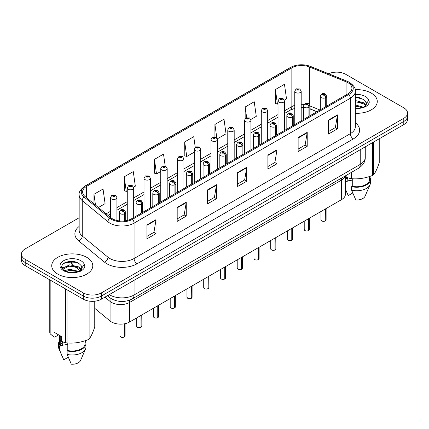<?xml version="1.0" encoding="UTF-8"?>
<svg xmlns="http://www.w3.org/2000/svg" width="429" height="429" viewBox="0 0 429 429"><rect width="100%" height="100%" fill="white"/><g stroke="black" fill="none" stroke-linecap="round" stroke-linejoin="round"><path stroke-width="0.64" d="M341.618 178.046L341.618 180.041A12.827 7.406 180 0 0 345.216 175.97A12.827 7.406 180 0 1 341.618 180.041L129.655 302.418A12.827 7.406 180 0 1 110.076 301.426L104.896 297.158L110.076 301.426L110.076 320.978L94.75 308.344M345.377 175.874L345.377 194.358A12.827 7.406 180 0 1 341.618 199.592L129.655 321.97A12.827 7.406 180 0 1 110.076 320.978M341.618 199.592L341.618 180.041L129.655 302.418A12.827 7.406 180 0 1 110.076 301.426L110.076 297.865M316.908 111.765L309.995 108.971M371.257 93.098A20.528 11.851 0 0 0 355.185 89.661A20.528 11.851 0 0 1 371.257 93.098A20.528 11.851 0 0 1 377.268 101.475A20.528 11.851 0 0 0 371.257 93.098M86.771 257.341A20.528 11.851 0 0 0 64.404 254.772A20.528 11.851 0 0 0 51.732 265.723A20.528 11.851 0 0 0 57.743 274.099A20.528 11.851 0 0 0 80.116 276.673A20.528 11.851 0 0 0 92.787 265.723A20.528 11.851 0 0 0 86.771 257.341A20.528 11.851 0 0 0 64.404 254.772A20.528 11.851 0 0 0 51.732 265.723A20.528 11.851 0 0 0 57.743 274.099A20.528 11.851 0 0 0 80.116 276.673A20.528 11.851 0 0 0 92.787 265.723A20.528 11.851 0 0 0 86.771 257.341M347.914 82.69A13.685 7.899 180 0 1 351.919 88.277A13.685 7.899 180 0 1 347.914 93.865L131.649 218.726A13.685 7.899 180 0 1 110.762 217.669L85.06 196.477A13.685 7.899 180 0 1 82.582 191.945A13.685 7.899 180 0 1 86.588 186.358L291.849 67.852A13.685 7.899 180 0 1 309.379 66.967L346.085 81.805A13.685 7.899 180 0 1 347.914 82.69M348.852 82.148A15.01 8.666 0 0 0 346.846 81.178L310.135 66.339A15.01 8.666 0 0 0 290.91 67.31L85.65 185.816A15.01 8.666 0 0 0 83.971 196.916L109.674 218.109A15.01 8.666 0 0 0 132.582 219.267L348.852 94.407A15.01 8.666 0 0 0 348.852 82.148M79.161 217.744L25.209 248.89A12.827 7.406 0 0 0 21.45 254.129L21.45 260.414A12.827 7.406 0 0 0 25.209 265.653L83.264 299.169L83.264 296.026A12.827 7.406 0 0 0 101.41 296.026L403.791 121.45A12.827 7.406 0 0 0 407.55 116.211A12.827 7.406 0 0 1 403.791 121.45L101.41 296.026A12.827 7.406 0 0 1 83.264 296.026L25.209 262.51L83.264 296.026L83.264 292.884A12.827 7.406 0 0 0 101.41 292.884L403.791 118.307A12.827 7.406 0 0 0 407.55 113.068A12.827 7.406 0 0 0 403.791 107.829L345.736 74.314A12.827 7.406 0 0 0 328.668 73.756M21.45 257.271A12.827 7.406 0 0 0 25.209 262.51A12.827 7.406 0 0 1 21.45 257.271M146.949 224.871L146.949 238.835L156.017 233.601L156.017 219.632L146.949 224.871M146.949 236.358L153.936 232.325L155.984 220.098A3.421 1.973 -120 0 0 156.017 219.632M153.872 232.362L156.017 233.601M177.188 207.411L177.188 221.38L186.256 216.141L186.256 202.172L177.188 207.411M177.188 218.903L184.175 214.865L186.218 202.638A3.421 1.973 -120 0 0 186.256 202.172M184.111 214.902L186.256 216.141M207.427 189.956L207.427 203.92L216.495 198.681L216.495 184.717L207.427 189.956M207.427 201.442L214.409 197.41L216.457 185.178A3.421 1.973 -120 0 0 216.495 184.717M214.35 197.442L216.495 198.681M328.378 120.12L328.378 134.089L337.451 128.85L337.451 114.886L328.378 120.12M328.378 131.612L335.365 127.574L337.414 115.347A3.421 1.973 -120 0 0 337.451 114.886M335.301 127.611L337.451 128.85M298.139 137.58L298.139 151.544L307.212 146.31L307.212 132.341L298.139 137.58M298.139 149.067L305.126 145.034L307.175 132.808A3.421 1.973 -120 0 0 307.212 132.341M305.067 145.072L307.212 146.31M267.9 155.035L267.9 169.005L276.973 163.765L276.973 149.801L267.9 155.035M267.9 166.527L274.887 162.494L276.936 150.263A3.421 1.973 -120 0 0 276.973 149.801M274.828 162.527L276.973 163.765M237.661 172.496L237.661 186.465L246.734 181.226L246.734 167.256L237.661 172.496M237.661 183.982L244.648 179.949L246.696 167.723A3.421 1.973 -120 0 0 246.734 167.256M244.589 179.987L246.734 181.226M355.341 113.299A20.528 11.851 0 0 0 377.268 101.475A20.528 11.851 0 0 1 355.341 113.299M21.45 254.129A12.827 7.406 0 0 0 25.209 259.368L83.264 292.884M133.564 187.2L135.328 186.181L133.28 171.589L124.206 176.823L124.356 190.707M98.418 207.491L105.089 203.641L103.04 189.044L93.967 194.283L93.967 203.823M217.321 138.84L226.04 133.805L223.997 119.214L214.924 124.453L214.924 136.894M250.826 119.498L256.279 116.35L254.231 101.753L245.163 106.993L245.163 118.565M284.33 100.155L286.518 98.89L284.47 84.298L275.402 89.538L275.547 103.416M165.192 166.039L163.519 154.129L154.445 159.368L154.59 173.252M195.243 147.254L193.758 136.674L184.684 141.908L184.829 155.791M184.684 141.908L186.733 156.505L194.267 152.15M186.733 156.505L184.684 155.738M214.924 124.453L216.817 137.929M245.163 106.993L246.654 117.637M275.402 89.538L277.45 104.129L278.03 103.791M277.45 104.129L275.402 103.362M154.445 159.368L156.494 173.959L160.762 171.493M156.494 173.959L154.445 173.193M124.206 176.823L126.255 191.42L127.263 190.841M126.255 191.42L124.206 190.653M93.967 194.283L95.485 205.073M76.877 262.5A17.106 9.878 0 0 0 63.589 263.492M361.363 98.252A17.106 9.878 0 0 0 355.341 97.919M83.264 299.169A12.827 7.406 0 0 0 101.41 299.169L403.791 124.592A12.827 7.406 0 0 0 407.55 119.353L407.55 113.068M325.257 220.973C323.734 221.466 322.56 221.45 321.745 220.93L320.972 219.841A2.563 1.48 0 0 0 321.723 220.892A2.563 1.48 0 0 0 325.273 220.935L325.214 220.967A2.483 1.432 180 0 1 321.788 220.924M325.273 220.828L325.434 208.939M325.906 106.569L325.906 97.56A2.14 1.287 -122.2 0 0 324.329 94.981A1.067 0.617 0 0 0 324.297 94.128A1.067 0.617 0 0 0 322.785 94.128A1.067 0.617 0 0 0 322.785 94.997A1.067 0.617 0 0 0 324.26 95.018L323.112 94.562L323.841 94.391L324.329 94.981M324.26 95.018A2.14 1.18 62.1 0 1 325.708 97.673A3.207 1.85 180 0 1 321.273 97.619A3.207 1.85 180 0 1 320.334 96.311C321.155 93.678 322.828 92.916 325.364 94.021L326.748 96.311A3.207 1.85 180 0 1 325.906 97.56M325.708 106.687L325.708 97.673M325.273 220.935L325.273 209.03M301.196 120.833L301.196 91.227A3.207 1.85 180 0 1 299.217 92.937A3.207 1.85 180 0 1 295.72 92.535A3.207 1.85 180 0 1 294.782 91.227L296.058 89.001A2.14 1.287 57.8 0 1 297.2 89.066A1.067 0.617 0 0 0 297.233 89.918A1.067 0.617 0 0 0 298.745 89.918A1.067 0.617 0 0 0 298.745 89.044A1.067 0.617 0 0 0 297.265 89.028L298.289 89.307L297.688 89.656L297.699 89.302M297.265 89.028A2.14 1.18 -117.9 0 0 296.267 88.883A2.14 1.18 -117.9 0 0 296.171 88.942M297.672 89.65L297.2 89.066M297.688 89.656L297.672 89.318M308.505 230.646C306.982 231.134 305.807 231.124 304.992 230.604L304.22 229.515A2.563 1.48 0 0 0 304.971 230.561A2.563 1.48 0 0 0 308.521 230.609L308.462 230.641A2.483 1.432 180 0 1 305.035 230.598M308.521 230.502L308.682 218.613M309.153 116.243L309.153 107.234A2.14 1.287 -122.2 0 0 307.577 104.649A1.067 0.617 0 0 0 307.545 103.797A1.067 0.617 0 0 0 306.033 103.797A1.067 0.617 0 0 0 306.033 104.671A1.067 0.617 0 0 0 307.513 104.692L306.36 104.236L307.089 104.059L307.577 104.649M307.513 104.692A2.14 1.18 62.1 0 1 308.955 107.347A3.207 1.85 180 0 1 304.52 107.288A3.207 1.85 180 0 1 303.582 105.979C304.402 103.351 306.075 102.585 308.612 103.695L309.995 105.979A3.207 1.85 180 0 1 309.153 107.234M308.955 116.356L308.955 107.347M308.521 230.609L308.521 218.704M291.752 240.32C290.229 240.808 289.055 240.792 288.24 240.272L287.468 239.189A2.563 1.48 0 0 0 288.224 240.235A2.563 1.48 0 0 0 291.768 240.278L291.709 240.31A2.483 1.432 180 0 1 288.283 240.267M291.768 240.176L291.929 228.282M292.401 125.912L292.401 116.903A2.14 1.287 -122.2 0 0 290.824 114.323A1.067 0.617 0 0 0 290.792 113.471A1.067 0.617 0 0 0 289.28 113.471A1.067 0.617 0 0 0 289.28 114.345A1.067 0.617 0 0 0 290.76 114.361L289.607 113.905L290.336 113.733L290.824 114.323M290.76 114.361A2.14 1.18 62.1 0 1 292.203 117.015A3.207 1.85 180 0 1 287.768 116.961A3.207 1.85 180 0 1 286.829 115.653C287.65 113.02 289.323 112.259 291.859 113.363L293.243 115.653A3.207 1.85 180 0 1 292.401 116.903M292.203 126.029L292.203 117.015M291.768 240.278L291.768 228.373M275 249.989C273.477 250.482 272.302 250.466 271.487 249.946L270.715 248.858A2.563 1.48 0 0 0 271.471 249.903A2.563 1.48 0 0 0 275.016 249.951L274.957 249.984A2.483 1.432 180 0 1 271.53 249.941M275.016 249.844L275.177 237.956M275.649 135.585L275.649 126.576A2.14 1.287 -122.2 0 0 274.072 123.997A1.067 0.617 0 0 0 274.04 123.139A1.067 0.617 0 0 0 272.528 123.139A1.067 0.617 0 0 0 272.528 124.013A1.067 0.617 0 0 0 274.008 124.035L272.855 123.579L273.584 123.402L274.072 123.997M274.008 124.035A2.14 1.18 62.1 0 1 275.45 126.689A3.207 1.85 180 0 1 271.015 126.635A3.207 1.85 180 0 1 270.077 125.322C270.897 122.694 272.576 121.927 275.107 123.037L276.49 125.322A3.207 1.85 180 0 1 275.649 126.576M275.45 135.698L275.45 126.689M275.016 249.951L275.016 238.047M258.247 259.663C256.724 260.151 255.555 260.135 254.735 259.615L253.968 258.531A2.563 1.48 0 0 0 254.719 259.577A2.563 1.48 0 0 0 258.263 259.62L258.204 259.658A2.483 1.432 180 0 1 254.778 259.615M258.263 259.518L258.424 247.624M258.896 145.259L258.896 136.245A2.14 1.287 -122.2 0 0 257.32 133.666A1.067 0.617 0 0 0 257.287 132.813A1.067 0.617 0 0 0 255.775 132.813A1.067 0.617 0 0 0 255.775 133.687A1.067 0.617 0 0 0 257.255 133.703L256.102 133.247L256.832 133.076L257.32 133.666M257.255 133.703A2.14 1.18 62.1 0 1 258.698 136.363A3.207 1.85 180 0 1 254.263 136.304A3.207 1.85 180 0 1 253.325 134.996C254.145 132.363 255.823 131.601 258.355 132.706L259.738 134.996A3.207 1.85 180 0 1 258.896 136.245M258.698 145.372L258.698 136.363M258.263 259.62L258.263 247.715M284.443 130.507L284.443 100.901A3.207 1.85 180 0 1 282.464 102.611A3.207 1.85 180 0 1 278.968 102.209A3.207 1.85 180 0 1 278.03 100.901L279.306 98.675A2.14 1.287 57.8 0 1 280.448 98.74A1.067 0.617 0 0 0 280.48 99.592A1.067 0.617 0 0 0 281.992 99.592A1.067 0.617 0 0 0 281.992 98.718A1.067 0.617 0 0 0 280.512 98.697L281.665 99.153L280.936 99.33L280.947 98.97M280.512 98.697A2.14 1.18 -117.9 0 0 279.515 98.557A2.14 1.18 -117.9 0 0 279.418 98.616M280.92 99.319L280.448 98.74M280.936 99.33L280.92 98.986M267.691 140.181L267.691 110.569A3.207 1.85 180 0 1 265.712 112.28A3.207 1.85 180 0 1 262.216 111.883A3.207 1.85 180 0 1 261.277 110.569L262.559 108.344A2.14 1.287 57.8 0 1 263.696 108.408A1.067 0.617 0 0 0 263.728 109.261A1.067 0.617 0 0 0 265.24 109.261A1.067 0.617 0 0 0 265.24 108.387A1.067 0.617 0 0 0 263.76 108.371L264.913 108.827L264.184 108.998L263.696 108.408M264.194 109.009L264.194 108.644M263.76 108.371A2.14 1.18 -117.9 0 0 262.762 108.226A2.14 1.18 -117.9 0 0 262.666 108.285M264.167 108.993L264.167 108.66M250.938 149.85L250.938 120.243A3.207 1.85 180 0 1 248.959 121.954A3.207 1.85 180 0 1 245.463 121.552A3.207 1.85 180 0 1 244.525 120.243L245.806 118.018A2.14 1.287 57.8 0 1 246.943 118.082A1.067 0.617 0 0 0 246.975 118.935A1.067 0.617 0 0 0 248.488 118.935A1.067 0.617 0 0 0 248.488 118.061A1.067 0.617 0 0 0 247.007 118.045L248.16 118.495L247.431 118.672L246.943 118.082M247.442 118.677L247.442 118.318M247.007 118.045A2.14 1.18 -117.9 0 0 246.01 117.9A2.14 1.18 -117.9 0 0 245.914 117.959M247.431 118.672L247.415 118.329M355.341 108.167L362.258 107.781L364.972 106.987C367.583 105.652 369.031 103.979 369.321 101.973L368.784 100.236L366.409 103.571A9.669 5.582 0 0 0 365.315 100.992L363.588 99.415L355.341 97.158M366.264 104.236L363.905 107.084M355.341 104.939L363.679 107.245M355.341 106.049L362.607 107.706M355.341 100.504L363.577 102.74L365.824 105.078M355.341 101.614L363.577 103.85L365.449 105.609M366.066 105.577L366.28 106.236M365.315 100.992L366.404 103.705M366.409 103.839L365.336 106.8M346.123 175.445L346.123 177.166L350.037 178.464A23.091 13.331 0 0 0 351.501 178.695C358.478 179.306 365.487 178.217 372.528 175.44A23.091 13.331 0 0 0 373.595 174.823C375.466 172.485 377.343 168.436 379.231 162.682L379.231 138.771M347.265 177.606L345.377 180.148M352.273 178.748L352.273 186.283A12.827 7.406 0 0 0 369.573 179.338L369.573 176.496M352.273 186.283L351.614 186.663A13.685 7.899 0 0 0 370.425 179.338A13.685 7.899 0 0 0 369.573 176.592M351.614 186.663L351.614 190.16A13.685 7.899 0 0 0 370.018 184.749A13.685 7.899 0 0 0 370.425 182.834L370.425 179.338M351.614 190.16L355.802 199.962A8.553 4.939 0 0 0 365.041 196.251L370.018 184.749M355.341 97.431L361.282 98.22M355.341 101.866L361.191 102.628M355.341 106.301L361.191 107.062M347.758 177.778L347.077 179.837L347.265 181.376L344.889 181.252M347.265 181.376L347.072 179.837M372.528 175.44L372.528 142.643M373.595 142.026L373.595 174.823M351.501 172.34L351.501 178.695M350.037 178.464L350.037 173.182M352.751 192.991L348.241 195.597L345.377 189.071M347.265 180.941L352.273 180.126M81.783 268.479L81.928 267.814A9.669 5.582 0 0 0 80.834 265.24L79.102 263.663C70.19 257.357 55.346 265.583 64.511 270.474C68.254 272.501 72.673 273.016 77.778 272.024L80.491 271.235C83.103 269.895 84.551 268.222 84.835 266.216L84.304 264.484L79.424 271.326M64.795 270.64L69.755 269.235L79.193 271.487M76.711 271.31L68.994 270.645L65.937 271.203L72.072 270.324L78.121 271.948M62.629 268.849L62.918 268.012L69.755 264.8L79.097 266.988L81.338 269.326M62.897 269.165L69.718 265.916L79.097 268.093L80.968 269.852M81.585 269.825L81.8 270.479M80.834 265.24L81.918 267.948M81.928 268.087L80.85 271.048M58.612 334.877L54.778 337.092L54.075 337.044L54.075 332.261L61.637 336.626L61.637 341.409L65.557 342.712A23.091 13.331 0 0 0 67.015 342.937C73.997 343.549 81.006 342.465 88.042 339.682A23.091 13.331 0 0 0 89.114 339.066C90.986 336.727 92.862 332.679 94.75 326.925L94.75 301.206M62.784 341.849L62.784 342.294L60.403 344.943L60.403 345.501L62.784 345.624L62.591 344.079L62.784 345.189L67.793 344.369M67.793 342.991L67.793 350.531A12.827 7.406 0 0 0 85.087 343.586L85.087 340.744M67.793 350.531L67.133 350.911A13.685 7.899 0 0 0 85.945 343.586A13.685 7.899 0 0 0 85.087 340.835M67.133 350.911L67.133 354.402A13.685 7.899 0 0 0 85.537 348.991A13.685 7.899 0 0 0 85.945 347.077L85.945 343.586M67.133 354.402L71.316 364.205A8.553 4.939 0 0 0 80.555 360.494L85.537 348.991M62.076 267.916L63.712 266.999M65.208 262.548L68.994 261.776L76.796 262.468M62.28 268.329L62.972 267.921M65.921 266.768L68.994 266.211L76.705 266.876M61.637 336.701L60.403 336.631L60.5 335.966M61.637 341.135L60.403 341.066L60.403 340.513L61.637 339.119M88.042 339.682L88.042 300.911M89.114 301.104L89.114 339.066M67.015 289.789L67.015 342.937M65.557 342.712L65.557 288.948M50.161 280.057L50.161 333.826L54.075 337.044M50.161 333.826A23.091 13.331 0 0 1 49.769 332.979L49.769 279.831M59.427 335.349L59.427 343.586A12.827 7.406 0 0 0 60.232 346.165L60.232 335.81M59.427 340.835A13.685 7.899 0 0 0 58.575 343.586A13.685 7.899 0 0 0 59.572 346.546L60.232 346.165M58.575 343.586L58.575 347.077A13.685 7.899 0 0 0 58.982 348.991A13.685 7.899 0 0 0 59.572 350.037L59.572 346.546M68.27 357.234L63.76 359.84L59.572 350.037M63.272 342.02L62.591 344.079M62.784 345.189L62.784 345.624M241.495 269.332C239.972 269.825 238.803 269.809 237.982 269.289L237.216 268.2A2.563 1.48 0 0 0 237.966 269.251A2.563 1.48 0 0 0 241.511 269.294L241.457 269.326A2.483 1.432 180 0 1 238.025 269.283M241.511 269.187L241.672 257.298M242.144 154.928L242.144 145.919A2.14 1.287 -122.2 0 0 240.567 143.34A1.067 0.617 0 0 0 240.535 142.487A1.067 0.617 0 0 0 239.023 142.487A1.067 0.617 0 0 0 239.023 143.356A1.067 0.617 0 0 0 240.503 143.377L239.35 142.921L240.079 142.744L240.567 143.34M240.503 143.377A2.14 1.18 62.1 0 1 241.945 146.032A3.207 1.85 180 0 1 237.51 145.978A3.207 1.85 180 0 1 236.572 144.67C237.393 142.037 239.071 141.275 241.602 142.38L242.986 144.67A3.207 1.85 180 0 1 242.144 145.919M241.945 155.041L241.945 146.032M241.511 269.294L241.511 257.389M224.742 279.006C223.219 279.494 222.05 279.483 221.23 278.963L220.463 277.874A2.563 1.48 0 0 0 221.214 278.92A2.563 1.48 0 0 0 224.758 278.968L224.705 279A2.483 1.432 180 0 1 221.273 278.957M224.758 278.861L224.919 266.972M225.391 164.602L225.391 155.588A2.14 1.287 -122.2 0 0 223.815 153.008A1.067 0.617 0 0 0 223.782 152.156A1.067 0.617 0 0 0 222.27 152.156A1.067 0.617 0 0 0 222.27 153.03A1.067 0.617 0 0 0 223.75 153.046L222.597 152.595L223.332 152.418L223.815 153.008M223.75 153.046A2.14 1.18 62.1 0 1 225.193 155.706A3.207 1.85 180 0 1 220.758 155.647A3.207 1.85 180 0 1 219.82 154.338C220.64 151.705 222.319 150.944 224.85 152.048L226.233 154.338A3.207 1.85 180 0 1 225.391 155.588M225.193 164.715L225.193 155.706M224.758 278.968L224.758 267.063M207.99 288.674C206.467 289.167 205.298 289.151 204.477 288.631L203.711 287.543A2.563 1.48 0 0 0 204.461 288.594A2.563 1.48 0 0 0 208.006 288.637L207.952 288.669A2.483 1.432 180 0 1 204.52 288.626M208.006 288.535L208.167 276.641M208.639 174.271L208.639 165.262A2.14 1.287 -122.2 0 0 207.062 162.682A1.067 0.617 0 0 0 207.03 161.83A1.067 0.617 0 0 0 205.518 161.83A1.067 0.617 0 0 0 205.518 162.704A1.067 0.617 0 0 0 206.998 162.72L205.845 162.264L206.58 162.092L207.062 162.682M206.998 162.72A2.14 1.18 62.1 0 1 208.44 165.374A3.207 1.85 180 0 1 204.006 165.321A3.207 1.85 180 0 1 203.067 164.012C203.888 161.379 205.566 160.618 208.103 161.722L209.481 164.012A3.207 1.85 180 0 1 208.639 165.262M208.44 174.388L208.44 165.374M208.006 288.637L208.006 276.732M234.186 159.524L234.186 129.917A3.207 1.85 180 0 1 232.207 131.628A3.207 1.85 180 0 1 228.711 131.226A3.207 1.85 180 0 1 227.772 129.917L229.054 127.692A2.14 1.287 57.8 0 1 230.191 127.751A1.067 0.617 0 0 0 230.223 128.603A1.067 0.617 0 0 0 231.735 128.603A1.067 0.617 0 0 0 231.735 127.735A1.067 0.617 0 0 0 230.255 127.713L231.408 128.169L230.679 128.346L230.191 127.751M230.689 128.351L230.689 127.987M230.255 127.713A2.14 1.18 -117.9 0 0 229.258 127.569A2.14 1.18 -117.9 0 0 229.161 127.633M230.663 128.335L230.663 128.003M217.433 169.192L217.433 139.586A3.207 1.85 180 0 1 215.455 141.297A3.207 1.85 180 0 1 211.958 140.894A3.207 1.85 180 0 1 211.02 139.586L212.301 137.36A2.14 1.287 57.8 0 1 213.438 137.425A1.067 0.617 0 0 0 213.47 138.277A1.067 0.617 0 0 0 214.983 138.277A1.067 0.617 0 0 0 214.983 137.403A1.067 0.617 0 0 0 213.508 137.387L214.656 137.843L213.926 138.015L213.438 137.425M213.937 138.025L213.937 137.661M213.508 137.387A2.14 1.18 -117.9 0 0 212.505 137.242A2.14 1.18 -117.9 0 0 212.414 137.301M213.91 138.009L213.91 137.677M200.681 178.866L200.681 149.26A3.207 1.85 180 0 1 198.702 150.97A3.207 1.85 180 0 1 195.206 150.568A3.207 1.85 180 0 1 194.267 149.26L195.549 147.034A2.14 1.287 57.8 0 1 196.686 147.093A1.067 0.617 0 0 0 196.718 147.951A1.067 0.617 0 0 0 198.23 147.951A1.067 0.617 0 0 0 198.23 147.077A1.067 0.617 0 0 0 196.755 147.056L197.78 147.34L197.174 147.689L197.184 147.329M196.755 147.056A2.14 1.18 -117.9 0 0 195.753 146.911A2.14 1.18 -117.9 0 0 195.662 146.975M197.163 147.678L196.686 147.093M197.174 147.689L197.163 147.345M191.237 298.348C189.715 298.841 188.546 298.825 187.725 298.305L186.958 297.217A2.563 1.48 0 0 0 187.709 298.262A2.563 1.48 0 0 0 191.259 298.311L191.2 298.343A2.483 1.432 180 0 1 187.768 298.3M191.259 298.203L191.414 286.315M191.886 183.944L191.886 174.935A2.14 1.287 -122.2 0 0 190.31 172.356A1.067 0.617 0 0 0 190.278 171.498A1.067 0.617 0 0 0 188.765 171.498A1.067 0.617 0 0 0 188.765 172.372A1.067 0.617 0 0 0 190.245 172.394L189.098 171.938L189.827 171.761L190.31 172.356M190.245 172.394A2.14 1.18 62.1 0 1 191.688 175.048A3.207 1.85 180 0 1 187.253 174.989A3.207 1.85 180 0 1 186.315 173.681C187.135 171.053 188.814 170.286 191.35 171.396L192.728 173.681A3.207 1.85 180 0 1 191.886 174.935M191.688 184.057L191.688 175.048M191.259 298.311L191.259 286.406M174.485 308.022C172.962 308.51 171.793 308.494 170.973 307.974L170.206 306.891A2.563 1.48 0 0 0 170.957 307.936A2.563 1.48 0 0 0 174.506 307.979L174.447 308.017A2.483 1.432 180 0 1 171.015 307.968M174.506 307.877L174.662 295.983M175.134 193.618L175.134 184.604A2.14 1.287 -122.2 0 0 173.557 182.025A1.067 0.617 0 0 0 173.525 181.172A1.067 0.617 0 0 0 172.013 181.172A1.067 0.617 0 0 0 172.013 182.046A1.067 0.617 0 0 0 173.493 182.062L172.345 181.606L173.075 181.435L173.557 182.025M173.493 182.062A2.14 1.18 62.1 0 1 174.935 184.717A3.207 1.85 180 0 1 170.501 184.663A3.207 1.85 180 0 1 169.562 183.355C170.383 180.722 172.061 179.96 174.598 181.065L175.976 183.355A3.207 1.85 180 0 1 175.134 184.604M174.935 193.731L174.935 184.717M174.506 307.979L174.506 296.074M157.733 317.691C156.21 318.184 155.041 318.168 154.22 317.648L153.453 316.559A2.563 1.48 0 0 0 154.204 317.61A2.563 1.48 0 0 0 157.754 317.653L157.695 317.685A2.483 1.432 180 0 1 154.263 317.642M157.754 317.546L157.91 305.657M158.381 203.287L158.381 194.278A2.14 1.287 -122.2 0 0 156.805 191.699A1.067 0.617 0 0 0 156.773 190.846A1.067 0.617 0 0 0 155.26 190.846A1.067 0.617 0 0 0 155.26 191.715A1.067 0.617 0 0 0 156.741 191.736L155.593 191.28L156.322 191.103L156.805 191.699M156.741 191.736A2.14 1.18 62.1 0 1 158.188 194.391A3.207 1.85 180 0 1 153.754 194.337A3.207 1.85 180 0 1 152.81 193.023C153.63 190.396 155.309 189.634 157.845 190.739L159.229 193.023A3.207 1.85 180 0 1 158.381 194.278M158.188 203.4L158.188 194.391M157.754 317.653L157.754 305.748M140.98 327.365C139.457 327.853 138.288 327.842 137.468 327.316L136.701 326.233A2.563 1.48 0 0 0 137.452 327.279A2.563 1.48 0 0 0 141.002 327.322L140.943 327.359A2.483 1.432 180 0 1 137.511 327.316M141.002 327.22L141.157 315.326M141.629 212.961L141.629 203.947A2.14 1.287 -122.2 0 0 140.052 201.367A1.067 0.617 0 0 0 140.02 200.515A1.067 0.617 0 0 0 138.513 200.515A1.067 0.617 0 0 0 138.513 201.389A1.067 0.617 0 0 0 139.988 201.405L138.84 200.954L139.57 200.777L140.052 201.367M139.988 201.405A2.14 1.18 62.1 0 1 141.436 204.065A3.207 1.85 180 0 1 137.001 204.006A3.207 1.85 180 0 1 136.057 202.697C136.878 200.064 138.556 199.303 141.093 200.407L142.476 202.697A3.207 1.85 180 0 1 141.629 203.947M141.436 213.074L141.436 204.065M141.002 327.322L141.002 315.417M124.233 337.033C122.705 337.526 121.536 337.51 120.721 336.99L119.948 335.902A2.563 1.48 0 0 0 120.699 336.953A2.563 1.48 0 0 0 124.249 336.996L124.19 337.028A2.483 1.432 180 0 1 120.763 336.985M124.249 336.888L124.405 323.804M124.882 220.86L124.882 213.621A2.14 1.287 -122.2 0 0 123.305 211.041A1.067 0.617 0 0 0 123.273 210.189A1.067 0.617 0 0 0 121.761 210.189A1.067 0.617 0 0 0 121.761 211.057A1.067 0.617 0 0 0 123.236 211.079L122.088 210.623L122.817 210.451L123.305 211.041M123.236 211.079A2.14 1.18 62.1 0 1 124.683 213.733A3.207 1.85 180 0 1 120.249 213.68A3.207 1.85 180 0 1 119.305 212.371C120.125 209.738 121.804 208.977 124.34 210.081L125.724 212.371A3.207 1.85 180 0 1 124.882 213.621M124.683 220.881L124.683 213.733M124.249 336.996L124.249 323.831M183.928 188.54L183.928 158.928A3.207 1.85 180 0 1 181.95 160.639A3.207 1.85 180 0 1 178.453 160.242A3.207 1.85 180 0 1 177.515 158.928L178.796 156.703A2.14 1.287 57.8 0 1 179.933 156.767A1.067 0.617 0 0 0 179.966 157.62A1.067 0.617 0 0 0 181.478 157.62A1.067 0.617 0 0 0 181.478 156.746A1.067 0.617 0 0 0 180.003 156.73L181.151 157.186L180.421 157.357L179.933 156.767M180.437 157.368L180.437 157.003M180.003 156.73A2.14 1.18 -117.9 0 0 179 156.585A2.14 1.18 -117.9 0 0 178.909 156.644M180.421 157.357L180.411 157.019M167.181 198.209L167.181 168.602A3.207 1.85 180 0 1 165.197 170.313A3.207 1.85 180 0 1 161.706 169.911A3.207 1.85 180 0 1 160.762 168.602L162.044 166.377A2.14 1.287 57.8 0 1 163.181 166.441A1.067 0.617 0 0 0 163.213 167.294A1.067 0.617 0 0 0 164.725 167.294A1.067 0.617 0 0 0 164.725 166.42A1.067 0.617 0 0 0 163.251 166.404L164.398 166.854L163.669 167.031L163.181 166.441M163.685 167.037L163.685 166.672M163.251 166.404A2.14 1.18 -117.9 0 0 162.248 166.259A2.14 1.18 -117.9 0 0 162.157 166.318M163.658 167.026L163.658 166.688M150.429 207.883L150.429 178.276A3.207 1.85 180 0 1 148.445 179.987A3.207 1.85 180 0 1 144.954 179.585A3.207 1.85 180 0 1 144.01 178.276L145.292 176.046A2.14 1.287 57.8 0 1 146.434 176.11A1.067 0.617 0 0 0 146.466 176.963A1.067 0.617 0 0 0 147.973 176.963A1.067 0.617 0 0 0 147.973 176.094A1.067 0.617 0 0 0 146.498 176.072L147.646 176.528L146.916 176.705L146.434 176.11M146.933 176.71L146.933 176.346M146.498 176.072A2.14 1.18 -117.9 0 0 145.495 175.928A2.14 1.18 -117.9 0 0 145.404 175.992M146.916 176.705L146.906 176.362M133.676 217.551L133.676 187.945A3.207 1.85 180 0 1 131.692 189.656A3.207 1.85 180 0 1 128.201 189.253A3.207 1.85 180 0 1 127.263 187.945L128.539 185.719A2.14 1.287 57.8 0 1 129.681 185.784A1.067 0.617 0 0 0 129.714 186.636A1.067 0.617 0 0 0 131.226 186.636A1.067 0.617 0 0 0 131.226 185.762A1.067 0.617 0 0 0 129.746 185.746L130.77 186.025L130.164 186.374L130.18 186.02M129.746 185.746A2.14 1.18 -117.9 0 0 128.743 185.601A2.14 1.18 -117.9 0 0 128.652 185.66M130.153 186.368L129.681 185.784M130.164 186.374L130.153 186.03M116.924 220.479L116.924 197.619A3.207 1.85 180 0 1 114.945 199.329A3.207 1.85 180 0 1 111.449 198.927A3.207 1.85 180 0 1 110.51 197.619L111.787 195.393A2.14 1.287 57.8 0 1 112.929 195.452A1.067 0.617 0 0 0 112.961 196.31A1.067 0.617 0 0 0 114.473 196.31A1.067 0.617 0 0 0 114.473 195.436A1.067 0.617 0 0 0 112.993 195.415L114.141 195.871L113.412 196.048L113.428 195.688M112.993 195.415A2.14 1.18 -117.9 0 0 111.996 195.27A2.14 1.18 -117.9 0 0 111.899 195.334M113.401 196.037L112.929 195.452M113.412 196.048L113.401 195.704M129.655 300.139L129.655 321.97M355.341 122.769A21.38 12.344 180 0 1 353.357 138.905L137.092 263.765A4.274 2.467 60 0 1 134.068 258.526L350.332 133.671A17.106 9.878 0 0 0 355.341 126.684L355.341 91.28A17.106 9.878 180 0 1 350.332 98.262A4.274 2.467 -120 0 0 348.852 94.407M137.092 263.765A21.38 12.344 180 0 1 106.853 263.765A21.38 12.344 180 0 1 104.456 262.119L78.754 240.926A21.38 12.344 180 0 1 79.161 226.437M109.878 258.526A17.106 9.878 0 0 0 134.068 258.526L134.068 223.123A17.106 9.878 180 0 1 107.958 221.804L82.255 200.611A17.106 9.878 180 0 1 79.161 194.948L79.161 230.352A17.106 9.878 0 0 0 82.255 236.014L107.958 257.212A17.106 9.878 0 0 0 109.878 258.526M355.341 91.28C355.898 88.588 353.936 85.607 349.447 82.341L347.195 81.247A4.274 2 112 0 0 346.846 81.178M347.195 81.247L310.489 66.409C303.405 63.905 296.68 64.264 290.315 67.498A4.274 2.467 60 0 1 290.91 67.31M85.65 185.816A4.274 2.467 -120 0 0 85.055 186.004C80.566 189.28 78.598 192.262 79.161 194.948M83.971 196.916A4.274 2.858 129.5 0 0 82.255 200.611L82.255 236.014A4.274 2.858 -50.5 0 1 78.754 240.926M310.489 66.409A4.274 2 112 0 0 310.135 66.339M109.674 218.109A4.274 2.858 129.5 0 0 107.958 221.804L107.958 257.212A4.274 2.858 -50.5 0 1 104.456 262.119M132.582 219.267A4.274 2.467 60 0 1 134.068 223.123L350.332 98.262L350.332 133.671A4.274 2.467 60 0 0 353.357 138.905M101.41 292.884L101.41 299.169M403.791 118.307L403.791 124.592M25.209 259.368L25.209 265.653M86.588 186.358L86.588 197.742M346.085 81.805L346.085 94.922M309.379 66.967L309.379 104.322M319.959 110.001L309.995 105.974M304.107 104.435A13.685 7.899 0 0 0 301.196 104.295M294.782 105.32A13.685 7.899 0 0 0 291.849 106.607L284.443 110.886M291.849 67.852L291.849 106.607A7.695 4.446 60 0 1 290.256 110.135L284.443 113.487M278.03 114.591L267.691 120.56M261.277 124.26L250.938 130.228M244.525 133.934L234.186 139.902M227.772 143.602L217.433 149.571M211.02 153.276L200.681 159.245M194.267 162.945L183.928 168.913M177.515 172.619L167.181 178.587M160.762 182.293L150.429 188.261M144.01 191.961L133.676 197.93M127.263 201.635L116.924 207.604M110.51 211.304L106.119 213.84M317.031 111.696L310.907 109.218A7.695 3.604 -68 0 1 309.995 108.424M237.661 172.941L246.696 167.723M267.9 155.48L276.936 150.263M298.139 138.02L307.175 132.808M328.378 120.565L337.414 115.347M207.427 190.396L216.457 185.178M177.188 207.856L186.218 202.638M146.949 225.311L155.984 220.098M109.288 294.621A17.106 9.878 0 0 0 109.878 294.98A17.106 9.878 0 0 0 134.068 294.98L360.247 164.398A17.106 9.878 0 0 0 365.261 157.411C365.385 161.658 363.122 165.288 358.478 168.313L132.293 298.895A8.553 4.939 60 0 0 134.068 294.98L134.068 280.314M360.247 149.732L360.247 164.398A8.553 4.939 60 0 1 358.478 168.313M108.167 295.27A8.553 5.722 129.5 0 0 109.524 297.431L107.422 295.699M74.984 266.473L80.148 270.731M71.375 262.146A17.106 9.878 0 0 0 73.161 264.881M325.434 220.844A2.563 1.48 0 0 0 326.104 219.841L326.104 208.548M308.682 230.518A2.563 1.48 0 0 0 309.352 229.515L309.352 218.222M291.929 240.186A2.563 1.48 0 0 0 292.599 239.189L292.599 227.896M275.177 249.86A2.563 1.48 0 0 0 275.847 248.858L275.847 237.564M258.424 259.529A2.563 1.48 0 0 0 259.095 258.531L259.095 247.238M359.593 97.673A17.106 9.878 0 0 0 355.341 97.571M368.784 100.236A12.232 7.062 0 0 0 365.39 96.482A12.232 7.062 0 0 0 355.341 94.46M363.787 107.395A9.669 5.582 0 0 0 366.393 103.888M355.341 108.494A12.232 7.062 0 0 0 362.258 107.781M75.107 261.921A17.106 9.878 0 0 0 64.672 262.805M84.304 264.484A12.232 7.062 0 0 0 80.909 260.725A12.232 7.062 0 0 0 63.61 260.725A12.232 7.062 0 0 0 63.61 270.715A12.232 7.062 0 0 0 77.778 272.024M79.301 271.637A9.669 5.582 0 0 0 81.912 268.13M241.672 269.203A2.563 1.48 0 0 0 242.347 268.2L242.347 256.907M224.919 278.877A2.563 1.48 0 0 0 225.595 277.874L225.595 266.581M208.167 288.545A2.563 1.48 0 0 0 208.843 287.543L208.843 276.255M191.414 298.219A2.563 1.48 0 0 0 192.09 297.217L192.09 285.923M174.662 307.888A2.563 1.48 0 0 0 175.338 306.891L175.338 295.597M157.91 317.562A2.563 1.48 0 0 0 158.585 316.559L158.585 305.266M141.157 327.23A2.563 1.48 0 0 0 141.833 326.233L141.833 314.94M124.405 336.904A2.563 1.48 0 0 0 125.08 335.902L125.08 323.67M111.738 322.093A2.563 1.48 0 0 0 111.899 322.2A2.563 1.48 0 0 0 112.301 322.388M112.403 322.436A2.483 1.432 180 0 1 111.964 322.233M290.315 67.498L85.055 186.004M310.907 109.218L309.995 108.88M303.582 107.62L301.196 107.55M294.782 108.365L290.256 110.135M278.03 117.192L267.691 123.161M261.277 126.866L250.938 132.834M244.525 136.535L234.186 142.503M227.772 146.209L217.433 152.177M211.02 155.877L200.681 161.846M194.267 165.551L183.928 171.52M177.515 175.225L167.181 181.188M160.762 184.894L150.429 190.862M144.01 194.568L133.676 200.536M127.263 204.236L116.924 210.205M110.51 213.91L107.974 215.374M132.293 298.895C125.413 302.354 118.527 302.354 111.647 298.895L109.524 297.431M365.261 157.411L365.261 146.836M71.997 264.773L71.182 262.151M320.972 219.841L320.972 211.513M320.334 109.786L320.334 96.311M326.748 106.086L326.748 96.311M326.104 219.841L325.413 220.881M301.196 91.227L299.812 88.942L296.267 88.883M294.782 124.539L294.782 91.227M304.22 229.515L304.22 221.187M303.582 119.46L303.582 105.979M309.995 115.755L309.995 105.979M309.352 229.515L308.66 230.555M287.468 239.189L287.468 230.856M286.829 129.129L286.829 115.653M293.243 125.429L293.243 115.653M292.599 239.189L291.908 240.224M270.715 248.858L270.715 240.53M270.077 138.803L270.077 125.322M276.49 135.097L276.49 125.322M275.847 248.858L275.155 249.898M253.968 258.531L253.968 250.198M253.325 148.472L253.325 134.996M259.738 144.771L259.738 134.996M259.095 258.531L258.408 259.572M284.443 100.901L283.06 98.611L279.515 98.557M278.03 134.213L278.03 100.901M267.691 110.569L266.307 108.285L262.762 108.226M261.277 143.881L261.277 110.569M250.938 120.243L249.555 117.954L246.01 117.9M244.525 153.555L244.525 120.243M346.664 192.138L345.377 189.157M62.184 356.381L58.982 348.991M237.216 268.2L237.216 259.872M236.572 158.145L236.572 144.67M242.986 154.44L242.986 144.67M242.347 268.2L241.656 269.24M220.463 277.874L220.463 269.541M219.82 167.819L219.82 154.338M226.233 164.114L226.233 154.338M225.595 277.874L224.903 278.914M203.711 287.543L203.711 279.215M203.067 177.488L203.067 164.012M209.481 173.788L209.481 164.012M208.843 287.543L208.151 288.583M234.186 129.917L232.808 127.627L229.258 127.569M227.772 163.224L227.772 129.917M217.433 139.586L216.055 137.301L212.505 137.242M211.02 172.898L211.02 139.586M200.681 149.26L199.303 146.97L195.753 146.911M194.267 182.572L194.267 149.26M186.958 297.217L186.958 288.889M186.315 187.162L186.315 173.681M192.728 183.456L192.728 173.681M192.09 297.217L191.398 298.257M170.206 306.891L170.206 298.557M169.562 196.831L169.562 183.355M175.976 193.13L175.976 183.355M175.338 306.891L174.646 307.931M153.453 316.559L153.453 308.231M152.81 206.505L152.81 193.023M159.229 202.799L159.229 193.023M158.585 316.559L157.893 317.599M136.701 326.233L136.701 317.9M136.057 216.178L136.057 202.697M142.476 212.473L142.476 202.697M141.833 326.233L141.141 327.273M119.948 335.902L119.948 324.131M119.305 220.887L119.305 212.371M125.724 220.737L125.724 212.371M125.08 335.902L124.389 336.942M183.928 158.928L182.55 156.644L179 156.585M177.515 192.24L177.515 158.928M167.181 168.602L165.798 166.313L162.248 166.259M160.762 201.914L160.762 168.602M150.429 178.276L149.045 175.987L145.495 175.928M144.01 211.583L144.01 178.276M133.676 187.945L132.293 185.655L128.743 185.601M127.263 220.426L127.263 187.945M112.543 322.506L111.615 322.029M116.924 197.619L115.54 195.329L111.996 195.27M110.51 217.46L110.51 197.619"/></g></svg>
